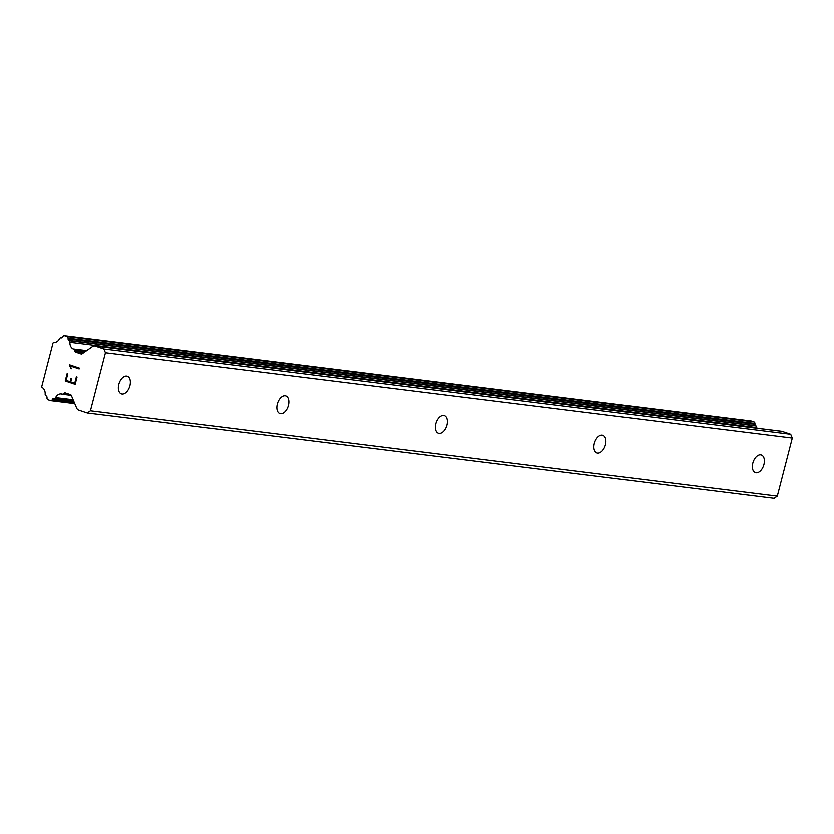 <?xml version="1.0" encoding="UTF-8"?>
<svg xmlns="http://www.w3.org/2000/svg" width="834" height="834" viewBox="0 0 834 834"><rect width="100%" height="100%" fill="white"/><g stroke="black" fill="none" stroke-linecap="round" stroke-linejoin="round"><path stroke-width="1.25" d="M756.063 472.784A9.299 5.515 -71.4 0 1 755.416 472.628A9.299 5.515 -71.4 0 1 752.977 462.589A9.299 5.515 -71.4 0 1 760.691 454.864A9.299 5.515 -71.4 0 1 761.348 455.01A9.299 5.515 -71.4 0 1 763.777 465.049A9.299 5.515 -71.4 0 1 756.063 472.784M597.551 453.091A9.299 5.515 -71.4 0 1 596.904 452.945A9.299 5.515 -71.4 0 1 594.475 442.906A9.299 5.515 -71.4 0 1 602.19 435.171A9.299 5.515 -71.4 0 1 602.836 435.317A9.299 5.515 -71.4 0 1 605.275 445.356A9.299 5.515 -71.4 0 1 597.551 453.091M439.049 433.399A9.299 5.515 -71.4 0 1 438.403 433.253A9.299 5.515 -71.4 0 1 435.963 423.213A9.299 5.515 -71.4 0 1 443.678 415.478A9.299 5.515 -71.4 0 1 444.334 415.624A9.299 5.515 -71.4 0 1 446.763 425.663A9.299 5.515 -71.4 0 1 439.049 433.399M280.537 413.706A9.299 5.515 -71.4 0 1 279.89 413.56A9.299 5.515 -71.4 0 1 277.461 403.52A9.299 5.515 -71.4 0 1 285.176 395.785A9.299 5.515 -71.4 0 1 285.822 395.931A9.299 5.515 -71.4 0 1 288.251 405.97A9.299 5.515 -71.4 0 1 280.537 413.706M122.035 394.013A9.299 5.515 -71.4 0 1 121.389 393.867A9.299 5.515 -71.4 0 1 118.949 383.828A9.299 5.515 -71.4 0 1 126.664 376.092A9.299 5.515 -71.4 0 1 127.321 376.249A9.299 5.515 -71.4 0 1 129.75 386.288A9.299 5.515 -71.4 0 1 122.035 394.013M87.289 412.976L774.16 498.305L777.298 496.115L792.3 438.09L790.705 434.305L782.115 431.418A4.431 3.534 -82.9 0 0 781.562 431.282L94.701 345.964A4.431 3.534 97.1 0 1 95.253 346.089L103.843 348.977L105.438 352.761L90.426 410.787L87.289 412.976L78.698 410.088A4.431 3.534 97.1 0 1 76.634 408.034L71.359 395.493A1.772 1.418 -82.9 0 0 70.536 394.67L65.26 392.897A1.772 1.418 -82.9 0 0 64.176 393.075L63.301 393.679A1.772 1.418 97.1 0 1 61.476 393.95A7.089 5.661 -82.9 0 0 61.33 393.929A7.089 5.661 -82.9 0 0 55.617 397.578A1.772 1.418 97.1 0 1 54.273 398.496L53.762 398.475A1.772 1.418 -82.9 0 0 52.511 399.225L52.104 399.903A1.772 1.418 97.1 0 1 50.54 400.601L47.986 399.747A1.772 1.418 97.1 0 1 47.006 398.11L47.017 397.453A1.772 1.418 -82.9 0 0 46.308 395.962L45.87 395.67A1.772 1.418 97.1 0 1 45.172 394.055A7.089 5.661 -82.9 0 0 42.044 387.424A1.772 1.418 97.1 0 1 41.783 386.455L53.011 343.055A1.772 1.418 97.1 0 1 53.689 342.42A7.089 5.661 -82.9 0 0 53.751 342.43A7.089 5.661 -82.9 0 0 59.464 338.771A1.772 1.418 97.1 0 1 60.819 337.853L61.33 337.885A1.772 1.418 -82.9 0 0 62.633 337.061L62.936 336.509A1.772 1.418 97.1 0 1 64.541 335.748L67.095 336.602A1.772 1.418 97.1 0 1 68.075 338.166L68.096 338.979A1.772 1.418 -82.9 0 0 68.784 340.397L69.222 340.689A1.772 1.418 97.1 0 1 69.91 342.294A7.089 5.661 -82.9 0 0 73.111 348.966A1.772 1.418 97.1 0 1 74.518 350.322L74.966 351.375A1.772 1.418 -82.9 0 0 75.79 352.198L81.065 353.97A1.772 1.418 -82.9 0 0 82.149 353.793L92.543 346.537A4.431 3.534 97.1 0 1 94.701 345.964M756.761 428.207A7.089 5.661 -82.9 0 1 756.782 427.623A1.772 1.418 -82.9 0 0 756.094 426.018L755.646 425.715A1.772 1.418 -82.9 0 1 754.958 424.308L754.937 423.484A1.772 1.418 -82.9 0 0 753.957 421.931L751.403 421.076A1.772 1.418 -82.9 0 0 750.954 421.014M65.219 380.971L75.154 384.318L65.219 380.971L67.106 373.695L67.773 373.913L66.105 380.356L70.077 381.701L70.994 378.188L71.641 378.407L70.734 381.92L74.716 383.254L76.374 376.812L74.716 383.254M70.077 381.701L70.984 378.188M76.374 376.812L77.041 377.041L75.154 384.318M67.116 373.695L65.24 380.971M71.192 368.826L70.494 368.586L71.192 368.816L70.504 366.043L79.147 368.951L70.494 366.043M70.494 368.586L70.327 367.2L70.515 368.586M70.327 367.2L69.378 364.948L70.337 367.2M69.43 364.771L79.355 368.117L79.136 368.951M777.298 496.115L90.426 410.787M70.108 394.534L63.301 393.679M86.642 350.655L73.559 349.029M85.214 351.656L74.518 350.322M790.705 434.305L103.843 348.977M792.3 438.09L105.438 352.761M66.73 393.398L64.176 393.075M73.152 399.757L55.617 397.578M73.642 400.904L54.273 398.496M73.653 400.946L53.762 398.475M74.059 401.905L52.511 399.225M74.382 402.676L52.104 399.903M74.779 403.614L50.989 400.664M751.403 421.076L64.541 335.748M753.957 421.931L67.095 336.602M754.937 423.484L68.075 338.166M754.958 424.308L68.096 338.979M755.646 425.715L68.784 340.397M756.094 426.018L69.222 340.689M756.782 427.623L69.91 342.294M84.005 352.501L74.966 351.375M83.129 353.105L75.79 352.198M782.115 431.418L95.253 346.089M71.307 395.368L62.112 394.232M74.789 403.635L50.759 400.654M751.184 421.024L64.312 335.695M86.673 350.634L73.34 348.977"/></g></svg>
